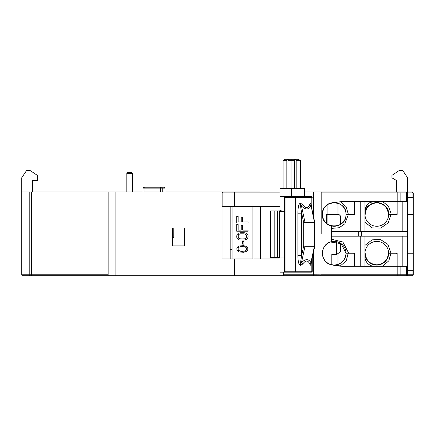 <?xml version="1.0" encoding="UTF-8"?>
<svg xmlns="http://www.w3.org/2000/svg" width="435" height="435" viewBox="0 0 435 435"><rect width="100%" height="100%" fill="white"/><g stroke="black" fill="none" stroke-linecap="round" stroke-linejoin="round"><path stroke-width="0.65" d="M172.526 237.385L173.755 237.385L173.804 227.913M304.739 196.435L304.739 188.388L279.966 188.388L279.966 196.435L290.009 196.435L290.009 188.388M291.347 188.388L291.347 196.435L298.655 196.435M294.653 188.388L294.653 160.694L294.321 159.781L294.827 159.27L298.453 159.27L300.454 160.694L296.828 160.694L296.828 188.388M300.454 160.694L300.454 188.388M286.159 188.388L286.159 160.694L283.114 160.694L285.115 159.27L291.2 159.27L291.026 160.694L287.986 160.694L287.986 188.388M286.159 160.694L288.16 159.27L288.492 159.607M288.16 159.27L287.986 160.694M294.653 160.694L291.026 160.694L291.026 188.388M291.2 159.27L294.827 159.27L296.828 160.694M283.114 188.388L283.114 160.694M322.357 214.216A11.837 11.837 0 0 1 322.971 210.654M323.096 210.301A11.837 11.837 0 0 1 324.831 207.18M325.07 206.886A11.837 11.837 0 0 1 327.729 204.51M328.05 204.309A11.837 11.837 0 0 1 346.026 214.422C346.76 199.154 321.628 199.154 322.357 214.422C321.628 229.691 346.76 229.691 346.026 214.422L348.397 214.422L346.026 214.422A11.837 11.837 0 0 1 331.59 225.966C319.573 223.96 319.567 204.885 331.59 202.879L328.017 204.33M259.869 191.938L222.997 191.938L222.133 192.884L222.133 206.614L279.966 206.614M234.421 206.614L234.421 192.884L234.742 191.938M364.965 214.422A11.837 11.837 0 0 1 376.226 202.601A11.837 11.837 0 0 1 388.634 214.422C389.363 199.154 364.231 199.154 364.965 214.422L365.199 214.422C365.922 207.413 369.788 203.547 376.797 202.824C383.806 203.547 387.672 207.413 388.395 214.422L388.634 214.422A11.837 11.837 0 0 1 377.004 226.254A11.837 11.837 0 0 1 364.965 214.422M382.474 201.405L388.39 206.217L390.935 213.058L391 214.422L388.634 214.422L391 214.422L388.27 222.796L380.788 228.054L372.251 227.875L364.965 222.28M145.921 187.202L164.022 187.202A0.946 0.913 90 0 1 164.936 188.148L164.985 191.938M226.031 191.938L253.714 191.938M392.892 214.422L397.155 214.422L392.892 214.422L397.155 214.422L397.155 207.087M413.25 197.381L412.973 197.381L412.973 192.884L413.25 192.884L413.25 253.241L407.568 253.241M413.25 192.884L412.304 191.938L413.25 192.884M407.568 191.938L412.304 191.938L407.568 191.938M325.674 191.938L405.893 191.938L325.674 191.938M32.636 191.938L32.636 180.574L37.372 180.574L37.372 175.37L30.271 170.634L26.486 170.634L21.75 177.736L21.75 191.938L108.146 191.938L108.146 275.73L108.146 191.938L225.096 191.938M164.936 191.938L164.936 188.148L160.51 188.148L160.754 187.202L143.941 187.202L142.995 188.148L142.995 191.938M230.158 249.69L232.045 249.69L230.158 249.69M326.62 223.514L326.62 214.422L326.62 223.514M327.093 214.422L327.093 223.889L327.093 204.956L327.093 223.889L327.093 214.422L337.979 214.422L326.62 214.422M407.568 197.381L412.973 197.381M331.59 231.463L407.568 231.463L407.568 192.884L412.973 192.884L412.304 191.938M396.682 191.938L394.654 191.938L396.682 191.938L396.682 180.574L391.946 177.844L391.946 175.37L399.047 170.634L402.837 170.634L407.568 177.736L407.568 192.884L406.35 192.884A0.946 0.462 -90 0 0 405.893 191.938L406.622 191.938A0.946 0.946 -90 0 1 407.568 192.884L407.29 192.216L406.622 191.938L399.662 191.938A0.946 0.462 -90 0 1 400.118 192.884L397.824 192.884L397.824 191.938L304.739 191.938M407.568 197.615L407.568 192.884L407.568 201.405L400.118 201.405L400.118 192.884L406.35 192.884L406.35 201.405M374.432 201.405C368.711 201.998 365.552 205.151 364.965 210.872L365.628 207.386L367.738 204.178L369.919 202.547L374.432 201.405L370.946 202.068M353.601 214.422L348.397 214.422L354.547 214.422L354.547 201.405L354.547 213.476L353.601 214.422M292.771 275.73L412.304 275.73L394.317 275.73L406.622 275.73L397.824 275.73L397.824 266.258L343.307 266.258L331.59 264.784A11.837 11.837 0 0 1 331.59 241.697A11.837 11.837 0 0 1 346.026 253.241A11.837 11.837 0 0 1 331.59 264.784C319.567 262.8 319.567 243.682 331.59 241.697L331.59 234.068L321.177 234.068L321.177 191.938L321.177 234.068L331.59 234.068L331.59 225.966A11.837 11.837 0 0 1 328.05 224.536A11.837 11.837 0 0 0 346.01 213.743M327.022 205.005L324.95 207.033M323.428 209.501L322.987 210.616M322.667 211.731L322.357 214.422M322.667 217.119L322.906 217.989M323.428 219.349L324.95 221.812M327.022 223.84L328.017 224.52M331.59 202.879L343.307 201.405L400.118 201.405M396.209 214.422L391 214.422L397.155 214.422L396.209 214.422L397.155 213.476L397.155 201.405L397.155 214.422M280.222 210.638A0.946 0.723 90 0 0 279.498 211.584L279.281 211.584A0.946 0.941 90 0 1 280.222 210.638L281.157 210.638M279.281 257.031L279.498 257.031A0.946 0.723 90 0 0 280.222 257.977A0.946 0.941 90 0 1 279.281 257.031L279.281 211.584L279.275 257.031L280.222 257.977L284.093 257.977L281.157 257.977M279.966 210.67L279.966 196.435L290.618 196.435L284.816 196.435A0.946 0.723 90 0 0 284.093 197.381L284.093 211.584L279.498 211.584L279.498 257.031L284.093 257.031L284.093 271.228A0.946 0.723 90 0 0 284.816 272.179L290.618 272.179L279.966 272.179L279.966 257.939M279.526 257.667L274.175 257.667L274.175 210.942L279.526 210.942M277.508 257.667L277.508 210.942M274.175 210.942L270.597 210.942L270.597 257.667L274.175 257.667M293.157 272.179L311.302 272.179A0.946 0.946 -90 0 0 312.248 271.228L285.061 271.228L285.191 272.179A0.946 0.723 -90 0 1 284.463 271.228L284.463 197.381L284.093 197.381M312.248 271.228L312.248 257.922L312.248 271.228L311.302 272.179L284.816 272.179M284.093 271.228L285.061 271.228L285.061 197.381L312.248 197.381A0.946 0.946 -90 0 0 311.302 196.435L285.191 196.435L285.061 197.381L284.463 197.381M300.715 264.072L301.488 262.599C305.468 258.694 308.611 258.694 310.916 262.599L310.802 265.372L309.753 264.099C308.04 260.048 305.674 260.048 302.657 264.099L300.406 265.372L300.052 265.209C298.709 264.567 297.991 261.299 297.888 255.41L301.662 255.41C300.737 260.821 300.4 263.675 300.65 263.985L300.406 265.372M314.793 245.987L303.69 245.987L303.69 222.628L304.995 222.323L314.771 222.426L310.873 204.537L314.423 222.323A0.946 0.609 90 0 1 314.456 222.628L314.793 222.628L314.771 246.183L314.423 246.286L310.916 262.599L309.753 264.099M302.657 264.099L301.488 262.599L304.995 246.286L314.423 246.286A0.946 0.609 -90 0 0 314.456 245.987L314.456 222.628L303.69 222.628L301.662 213.199L297.888 213.199C297.975 207.381 298.693 204.113 300.052 203.401L300.406 203.243L302.657 204.51C305.674 208.566 308.04 208.566 309.753 204.51L310.933 203.401L311.427 206.875M309.753 204.51L310.916 206.016C308.627 209.915 305.484 209.915 301.488 206.016L304.995 222.323A0.946 0.609 90 0 1 305.027 222.628L305.027 245.987A0.946 0.609 -90 0 1 305.017 246.139A0.946 0.609 -90 0 1 304.995 246.286L303.69 245.987L301.662 255.41L301.662 213.199C300.743 207.854 300.406 204.994 300.65 204.629L300.052 203.401M300.65 204.629L301.488 206.016L302.657 204.51M311.427 261.739L310.802 265.372M310.873 264.072L310.933 265.209M310.916 263.985L314.771 246.183M300.65 263.985L300.052 265.209M308.083 196.435L311.302 196.435M285.191 196.435L284.816 196.435M260.755 206.614L260.755 258.923M260.57 206.614L260.57 258.923M252.92 258.923L252.92 206.614M243.894 241.572L243.894 244.16L242.681 244.16L242.681 241.572L243.894 241.572L243.894 244.16M239.315 239.902L237.418 238.793L236.711 237.129L236.944 234.726L238.364 233.247L240.511 232.692L244.133 232.692L246.335 233.247L247.314 233.986L248.053 235.65L248.053 237.129L247.314 238.793L246.335 239.533L244.133 240.087L239.315 239.902M238.364 237.869L238.13 235.65L238.364 234.911L239.554 233.986L245.112 233.986L246.335 234.911L246.58 235.65L246.335 237.869L245.112 238.793L240.511 238.978L239.554 238.793L238.364 237.869M242.681 221.97L242.681 217.157L242.686 221.97L248.059 221.97L248.053 223.079L236.711 223.079L236.711 216.418L238.135 216.418L238.135 221.97L238.13 216.418M242.686 217.157L241.235 217.157L241.235 221.97L238.13 221.97L241.235 221.97M248.059 221.97L248.059 223.079M242.686 225.297L242.686 230.104L242.681 225.297L241.235 225.297L241.235 230.104L238.13 230.104L241.235 230.104M248.059 231.213L248.053 230.104L248.059 231.213L236.711 231.213L236.711 224.558L238.135 224.558L238.135 230.104L238.13 224.558M244.133 232.692L246.34 233.247L247.325 233.986L248.059 235.65L248.059 237.129L247.325 238.793L246.34 239.533L244.133 240.087M243.404 245.639L246.335 246.379L247.809 247.858L247.809 250.076L246.335 251.555L243.415 252.295L239.315 251.925L237.657 251L236.711 248.967L237.657 246.933L239.315 246.009L243.415 245.639L246.34 246.379L247.814 247.858L247.814 250.076L246.34 251.555L243.404 252.295M232.045 206.614L232.045 258.923M248.053 230.104L242.681 230.104M244.133 238.978L239.565 238.793L238.848 238.423L238.135 237.129L238.135 235.65L238.848 234.356L240.522 233.802L244.133 233.802M243.165 251.37L240.033 251.185L238.603 250.446L237.891 248.967L238.603 247.488L240.033 246.748L244.622 246.748L246.085 247.488L246.824 248.967L246.085 250.446L244.622 251.185L240.044 251.185L238.135 249.891L237.901 248.967L238.614 247.488L240.044 246.748L243.165 246.563M322.362 214.83A11.837 11.837 0 0 0 322.971 218.191A11.837 11.837 0 0 1 322.357 214.629M331.59 239.277L342.883 242.007L348.375 252.545L346.265 260.728L340.11 266.149M364.965 253.241A11.837 11.837 0 0 1 376.509 241.409A11.837 11.837 0 0 1 388.634 253.241L388.395 253.241C387.672 260.25 383.806 264.116 376.797 264.839C369.793 264.116 365.927 260.25 365.199 253.241L364.965 253.241C365.666 260.429 369.609 264.377 376.797 265.078A11.837 11.837 0 0 1 364.965 253.241A11.837 11.837 0 0 0 364.981 253.915M364.965 245.383L372.088 239.843L380.451 239.516L387.928 244.416L391 253.241L397.155 253.241L397.155 266.258L397.155 254.187L396.209 253.241L388.634 253.241A11.837 11.837 0 0 1 376.797 265.078C383.985 264.377 387.933 260.429 388.634 253.241A11.837 11.837 0 0 0 388.618 252.659M402.364 275.73L406.622 275.73A0.946 0.946 0 0 0 407.568 274.779L407.568 236.2L331.59 236.2M407.568 236.2L407.568 231.463M352.181 253.241L350.289 253.241M354.547 253.241L354.547 266.258L354.547 253.241L346.026 253.241L341.122 243.649L330.475 242.007M364.965 266.258L364.965 236.2M328.893 242.659L326.614 244.149M325.418 245.296L323.732 247.705M323.145 248.989L322.357 253.241L323.145 257.493M330.475 264.48L334.194 265.078C341.383 264.377 345.325 260.429 346.026 253.241L353.601 253.241L354.547 254.187M327.729 224.34A11.837 11.837 0 0 1 325.07 221.959A11.837 11.837 0 0 0 327.729 224.34M324.831 221.665A11.837 11.837 0 0 1 323.096 218.544A11.837 11.837 0 0 0 324.831 221.665M364.965 231.463L364.965 201.405M407.568 214.422L413.25 214.422M340.349 243.132L340.349 251.821L338.925 253.241L337.979 253.241L337.979 264.453M336.56 253.241L337.979 253.241L336.56 253.241M340.349 215.842L338.925 214.422L340.349 215.842L340.349 224.531M368.749 261.593L368.749 261.919M340.349 251.821L338.925 253.241M337.979 203.21L337.979 214.422L338.925 214.422M132.506 173.473L131.56 172.526L127.77 172.526L126.824 173.473L132.506 173.473L132.506 191.938M126.824 191.938L126.824 173.473M397.824 266.258L406.35 266.258L406.35 274.779A0.946 0.462 -90 0 1 405.893 275.73L22.696 275.73A0.946 0.946 0 0 1 21.75 274.779L21.75 191.938M230.158 206.614L230.158 258.923M323.732 258.781L325.418 261.185M326.614 262.332L328.893 263.822M336.56 241.648L336.56 254.426L331.823 254.426L331.823 264.839M343.307 266.258A47.339 47.339 0 0 1 331.59 264.784M284.283 275.73L283.375 274.779L283.375 272.179M407.568 266.258L406.35 266.258M321.171 274.828L313.439 274.779L313.439 252.376M397.824 275.73L320.225 275.73A0.946 0.946 0 0 0 321.177 274.779L400.118 274.779L400.118 266.258M279.966 258.923L222.062 258.923L222.062 191.938M234.416 275.73L234.416 258.923M184.364 227.913L184.364 245.905L172.526 245.905L172.526 227.913L184.364 227.913M108.146 275.73L23.425 275.73A0.946 0.462 -90 0 1 22.968 274.779L22.968 191.938M397.155 253.241L392.892 253.241L397.155 253.241L397.155 260.581M413.25 253.241L413.25 274.779L412.973 274.779L412.973 270.282L413.25 270.282M412.973 270.282L407.568 270.282M413.25 274.779A0.946 0.946 0 0 1 412.304 275.73A0.946 0.669 -90 0 0 412.777 275.453A0.946 0.669 -90 0 0 412.973 274.779L400.118 274.779A0.946 0.462 -90 0 1 399.662 275.73M374.432 266.258A9.467 9.467 0 0 1 364.965 256.791M304.397 196.435L304.397 188.388M340.11 201.514L346.026 206.565L348.397 214.422L344.841 223.818L339.11 227.744L331.59 228.386M222.133 192.884L279.966 192.884M388.58 213.28A11.837 11.837 0 0 1 388.634 214.422M161.336 187.202A0.946 0.913 90 0 1 162.25 188.148L162.25 191.938M143.941 187.202L144.295 187.202L144.05 188.148L160.51 188.148L160.51 191.938M142.995 188.148L144.05 188.148L144.05 191.938M321.177 192.884L397.824 192.884L397.824 201.405M310.884 272.179A0.946 0.946 -90 0 0 311.83 271.228L311.83 259.869M295.637 272.179L295.637 196.435M311.83 208.74L311.83 197.381A0.946 0.946 -90 0 0 310.884 196.435M297.888 255.41L297.888 213.199M310.873 204.537L310.802 203.243M310.916 204.629L310.933 203.401M300.715 204.537L300.406 203.243M253.012 258.923L253.012 206.614M358.685 236.2L358.685 231.463M361.61 236.2L361.61 231.463M402.837 266.258L402.837 236.2M360.229 266.258L360.229 236.2M346.015 252.659A11.837 11.837 0 0 1 346.026 253.241M360.229 201.405L360.229 231.463M402.837 201.405L402.837 231.463M391 253.241L388.803 260.837L382.474 266.258M313.439 216.233L313.439 191.938M321.177 274.779A0.946 0.946 0 0 1 320.225 275.73L313.265 275.73L313.439 274.779L283.375 274.779M406.622 275.73A0.946 0.946 0 0 0 407.568 274.779M115.879 275.73L115.879 191.938M29.199 191.938L29.199 274.779L21.75 274.779A0.946 0.946 0 0 0 22.696 275.73M23.425 275.73L29.656 275.73A0.946 0.462 -90 0 1 29.199 274.779L31.499 274.779L31.499 191.938M108.146 274.779L31.499 274.779L31.499 275.73M164.985 188.148L164.038 187.202"/></g></svg>
